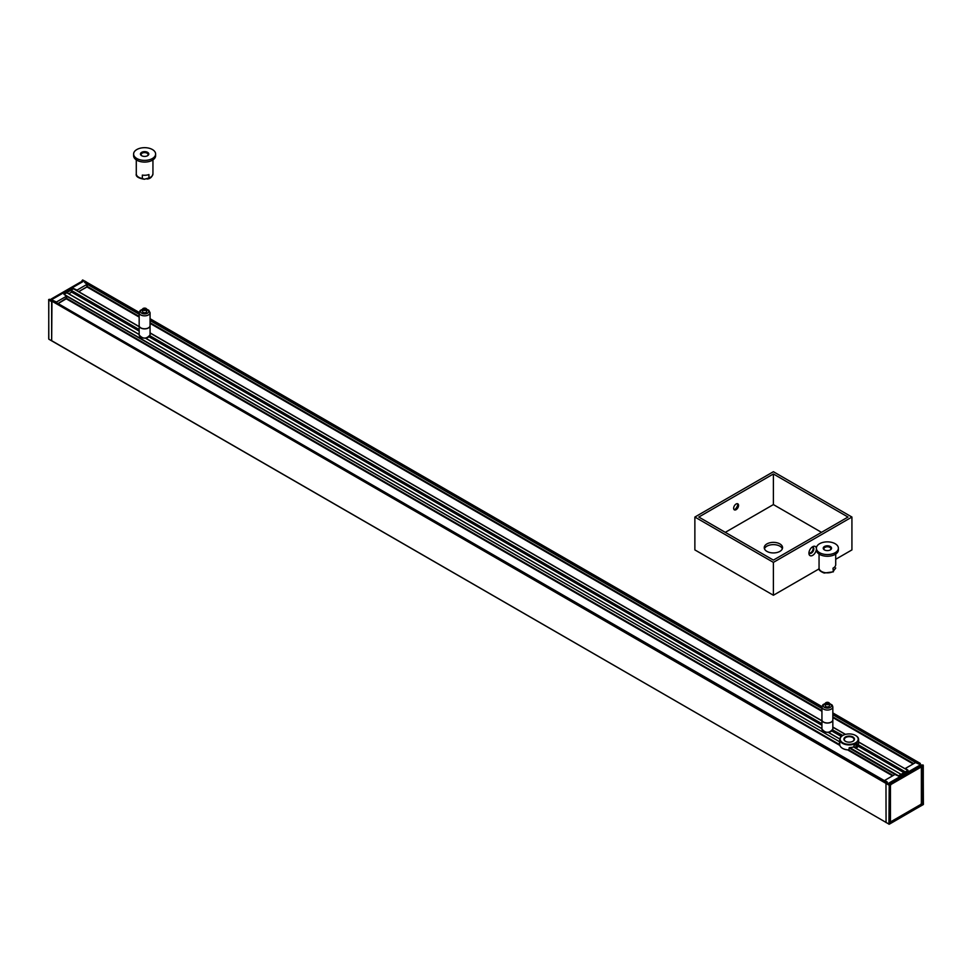 <?xml version="1.0" encoding="UTF-8"?>
<svg xmlns="http://www.w3.org/2000/svg" width="972" height="972" viewBox="0 0 972 972"><rect width="100%" height="100%" fill="white"/><g stroke="black" fill="none" stroke-linecap="round" stroke-linejoin="round"><path stroke-width="1.46" d="M907.982 770.456L858.871 742.244A9.72 5.613 180 0 1 857.851 744.491L858.24 746.253A9.72 5.613 180 0 1 855.931 748.27M901.141 774.368L853.538 746.982A9.72 5.613 180 0 1 849.649 747.565L848.459 750.396L892.551 775.85M839.735 743.471A9.72 5.613 0 0 0 839.456 744.71M66.315 298.829L839.48 745.208L839.468 741.685A9.72 5.613 180 0 1 839.735 740.64M66.667 296.193L839.468 741.685L64.018 294.334M907.775 770.468L905.151 772.339M900.995 774.38L898.541 775.802L849.649 747.565M73.751 288.951L139.166 326.726M53.144 300.858L887.363 782.351M887.157 782.375L885.978 783.396L887.448 782.205L884.848 780.309L894.969 774.465L898.25 775.972L908.067 770.298L905.454 768.402L915.575 762.558L918.856 764.065L920.253 763.372L919.16 763.895L832.834 714.056M53.144 300.713L51.966 301.199L48.6 299.838L51.662 301.709L51.662 340.698L51.966 301.199L885.978 783.396L886.063 822.567L885.978 783.396L888.918 785.097L890.218 784.586L889.222 784.586L889.016 824.268L923.279 804.245M886.27 822.555L48.807 339.179L48.722 300.008L49.9 299.327M64.225 294.115L66.886 292.803M139.166 313.579L84.637 282.427M84.843 282.208L85.937 281.686L84.552 282.378L87.152 284.274L77.031 290.118L73.751 288.611L63.933 294.285L66.546 296.181L56.425 302.013L53.144 300.518M86.022 281.868L139.178 312.425M921.213 767.552L921.213 765.426L922.1 765.936L922.683 803.565L922.1 765.936L923.279 765.596L923.279 804.585L888.918 824.086L889.222 784.586L51.966 301.199L52.84 300.688M68.733 293.787L71.624 292.11L71.005 290.203L73.459 288.781M81.903 282.074L81.903 280.847L83.082 280.847L81.903 280.847L82.486 280.167M51.662 340.698L885.978 822.385L51.966 340.868M48.722 338.657L48.807 299.473L51.662 299.668L82.778 281.698M83.082 280.167L139.178 312.559M49.317 299.327L50.775 299.777M920.338 763.555L832.834 712.901M889.514 824.086L923.4 804.415L923.193 765.061L920.338 764.915L888.918 783.055L920.63 765.426L920.63 767.163M921.189 803.723L921.808 804.075L890.097 822.385L890.097 784.756L888.918 783.736L890.218 784.586L890.097 822.045M832.834 713.035L920.253 763.372M855.737 743.531L856.672 743.422L855.652 747.261L854.424 747.322L853.914 745.816M845.591 741.369A4.86 2.807 180 0 1 844.316 739.473A4.86 2.807 180 0 1 847.317 736.885A4.86 2.807 180 0 1 852.602 737.493A4.86 2.807 180 0 1 854.036 739.473A4.86 2.807 180 0 1 852.748 741.369M855.153 747.82L855.846 747.602C857.887 744.746 857.887 743.373 855.846 743.471L853.89 745.901L853.987 747.152M842.651 735.537A9.441 5.455 -0 0 0 842.493 735.622A9.441 5.455 -0 0 0 839.735 739.473A9.441 5.455 -0 0 0 842.493 743.325A9.441 5.455 -0 0 0 852.784 744.503A9.441 5.455 -0 0 0 858.616 739.473A9.441 5.455 -0 0 0 855.846 735.622L855.846 735.622A9.441 5.455 -0 0 0 855.7 735.537M849.066 749.91A9.441 5.455 180 0 1 842.493 748.318L842.493 748.318A9.441 5.455 180 0 1 839.735 744.455L839.735 739.473M904.446 772.388L858.325 745.767A9.441 5.455 180 0 1 855.943 748.258M845.446 741.284A5.273 3.05 -0 0 0 852.906 741.284A5.273 3.05 -0 0 0 852.906 736.983A5.273 3.05 -0 0 0 845.446 736.983A5.273 3.05 -0 0 0 845.446 741.284L845.446 741.284M842.797 742.815A9.027 5.212 180 0 1 842.797 735.452A9.027 5.212 180 0 1 855.554 735.452A9.027 5.212 180 0 1 855.554 742.815A9.027 5.212 180 0 1 842.797 742.815M842.651 748.404A9.027 5.212 -0 0 0 842.797 748.489L842.797 748.489A9.027 5.212 -0 0 0 849.066 750.007M821.486 532.34L773.396 504.577L725.306 532.34M766.92 551.391A9.161 5.285 -0 0 0 776.907 552.533A9.161 5.285 -0 0 0 782.557 547.649A9.161 5.285 -0 0 0 779.872 543.907A9.161 5.285 -0 0 0 769.885 542.765A9.161 5.285 -0 0 0 764.235 547.649A9.161 5.285 -0 0 0 766.92 551.391M694.871 517.043L773.396 471.712L851.922 517.043L773.396 562.375L694.871 517.043L694.871 549.909L773.396 595.253L819.141 568.839M847.997 517.043L773.396 560.115L698.795 517.043L773.396 473.972L847.997 517.043M811.948 547.224A3.475 2.005 -60 0 1 813.114 547.309A3.475 2.005 -60 0 1 813.114 551.306A3.475 2.005 -60 0 1 809.652 553.311A3.475 2.005 -60 0 1 808.996 552.351M816.383 548.621A5.273 3.05 120 0 0 812.653 546.738A5.273 3.05 120 0 0 808.923 553.202A5.273 3.05 120 0 0 812.543 555.425A5.273 3.05 120 0 0 816.383 549.168M809.336 553.056A3.475 2.005 120 0 0 812.434 550.917A3.475 2.005 120 0 0 812.738 547.163M773.396 562.375L773.396 595.253M835.713 559.277L851.922 549.909L851.922 517.043M734.054 509.595A3.475 2.005 120 0 0 735.415 509.279A3.475 2.005 120 0 0 737.87 505.027A3.475 2.005 120 0 0 737.456 503.703M737.797 504.407A5.273 3.05 -60 0 1 734.844 509.535M733.641 508.259A3.475 2.005 -60 0 1 735.16 504.772A3.475 2.005 -60 0 1 737.833 503.836A3.475 2.005 -60 0 1 737.833 507.846A3.475 2.005 -60 0 1 734.358 509.85A3.475 2.005 -60 0 1 733.641 508.259M782.351 548.779A9.161 5.285 -0 0 0 779.872 546.167A9.161 5.285 -0 0 0 770.82 544.842A9.161 5.285 -0 0 0 764.442 548.779M773.396 473.972L773.396 504.577M921.079 767.43A1.385 0.802 -60 0 1 921.359 768.062L921.359 802.969A1.385 0.802 -60 0 1 920.387 804.67L891.421 821.389A1.385 0.802 -60 0 1 890.449 820.818L890.449 785.911A1.385 0.802 -60 0 1 891.421 784.21L920.387 767.491A1.385 0.802 -60 0 1 921.079 767.43L920.095 766.859A1.385 0.802 120 0 0 919.403 766.932L890.449 783.651A1.385 0.802 120 0 0 889.902 784.149M81.648 282.22L81.271 282.002A1.385 0.802 120 0 0 80.579 282.074L51.613 298.781A1.385 0.802 120 0 0 50.836 299.692M146.031 308.987A1.507 0.875 -0 0 0 144.075 308.489A1.507 0.875 -0 0 0 143.212 309.606A1.507 0.875 -0 0 0 143.236 309.655A1.507 0.875 -0 0 0 144.621 310.165A1.507 0.875 -0 0 0 145.994 309.655A1.507 0.875 -0 0 0 146.031 308.987M145.727 309.886A1.106 0.644 -0 0 0 143.504 309.886M146.529 308.877A2.053 1.179 -0 0 0 144.245 308.136A2.053 1.179 -0 0 0 142.568 309.303A2.053 1.179 -0 0 0 142.702 309.728A2.053 1.179 -0 0 0 144.986 310.457A2.053 1.179 -0 0 0 146.663 309.303A2.053 1.179 -0 0 0 146.529 308.877M146.529 311.137A2.053 1.179 180 0 1 146.663 311.562A2.053 1.179 180 0 1 144.986 312.729A2.053 1.179 180 0 1 142.702 311.988A2.053 1.179 180 0 1 142.568 311.562L142.568 309.303M150.065 325.681A5.443 3.147 180 0 1 150.065 325.729A5.443 3.147 180 0 1 145.35 328.852A5.443 3.147 180 0 1 139.166 325.729A5.443 3.147 180 0 1 139.166 325.681M139.166 325.62A5.443 3.147 -0 0 0 140.77 327.843A5.443 3.147 -0 0 0 145.35 328.743A5.443 3.147 -0 0 0 148.473 327.843A5.443 3.147 -0 0 0 150.065 325.62L150.065 312.705A5.443 3.147 180 0 1 145.35 315.815A5.443 3.147 180 0 1 139.166 312.705L139.166 325.62M148.424 327.868A5.31 3.062 180 0 1 148.376 327.904A5.31 3.062 180 0 1 145.326 328.767A5.31 3.062 180 0 1 140.867 327.904A5.31 3.062 180 0 1 140.819 327.868M133.614 154.026L133.614 155.727A10.996 6.354 -0 0 0 146.092 162.02A10.996 6.354 -0 0 0 155.617 155.727L155.617 154.026A10.996 6.354 -0 0 0 143.139 147.732A10.996 6.354 -0 0 0 133.614 154.026A10.996 6.354 -0 0 0 146.092 160.319A10.996 6.354 -0 0 0 155.617 154.026M145.18 156.407A4.167 2.406 180 0 1 141.669 155.727A4.167 2.406 180 0 1 140.673 153.26A4.167 2.406 180 0 1 144.063 151.644A4.167 2.406 180 0 1 148.352 152.956A4.167 2.406 180 0 1 147.562 155.727A4.167 2.406 180 0 1 145.18 156.407M147.294 155.86A3.475 2.005 -0 0 0 148.084 154.584A3.475 2.005 -0 0 0 144.16 152.604A3.475 2.005 -0 0 0 141.147 154.584A3.475 2.005 -0 0 0 141.936 155.86M144.354 179.249C138.291 178.216 135.594 176.418 136.287 173.854A8.323 4.811 -0 0 0 136.359 174.498A8.323 4.811 -0 0 0 142.349 178.484L144.354 179.249L148.935 177.973A8.323 4.811 -0 0 0 152.944 173.854C152.13 177.05 150.174 178.775 147.088 179.018M142.349 178.484L142.349 175.082A8.323 4.811 180 0 0 148.935 174.571L148.935 177.973M827.67 702.635A1.507 0.875 0 0 0 826.2 702.95A1.507 0.875 0 0 0 826.006 703.85A1.507 0.875 0 0 0 827.099 704.348A1.507 0.875 0 0 0 828.764 703.85A1.507 0.875 0 0 0 827.67 702.635M828.496 704.08A1.106 0.644 0 0 0 826.273 704.08M827.767 702.331A2.053 1.179 0 0 0 825.337 703.485A2.053 1.179 0 0 0 826.99 704.651A2.053 1.179 0 0 0 829.432 703.485A2.053 1.179 0 0 0 827.767 702.331M829.432 703.485L829.432 705.757A2.053 1.179 180 0 1 826.99 706.911A2.053 1.179 180 0 1 825.337 705.757L825.337 703.485M832.834 719.863A5.443 3.147 180 0 1 832.834 719.924A5.443 3.147 180 0 1 832.348 721.212A5.443 3.147 180 0 1 826.236 722.998A5.443 3.147 180 0 1 821.935 719.924A5.443 3.147 180 0 1 821.935 719.863M821.935 719.802A5.443 3.147 0 0 0 823.527 722.038A5.443 3.147 0 0 0 831.23 722.038A5.443 3.147 0 0 0 832.348 721.103A5.443 3.147 0 0 0 832.834 719.802L832.834 706.887A5.443 3.147 180 0 1 832.348 708.175A5.443 3.147 180 0 1 826.236 709.961A5.443 3.147 180 0 1 821.935 706.887L821.935 719.802M831.182 722.062A5.31 3.062 180 0 1 831.133 722.087A5.31 3.062 180 0 1 823.624 722.087A5.31 3.062 180 0 1 823.576 722.062M816.383 548.208L816.383 549.909A10.996 6.354 0 0 0 825.07 556.118A10.996 6.354 0 0 0 837.414 552.521A10.996 6.354 0 0 0 838.386 549.909L838.386 548.208A10.996 6.354 0 0 0 829.687 541.999A10.996 6.354 0 0 0 817.355 545.608A10.996 6.354 0 0 0 816.383 548.208A10.996 6.354 0 0 0 825.07 554.417A10.996 6.354 0 0 0 837.414 550.82A10.996 6.354 0 0 0 838.386 548.208M831.182 549.204A4.167 2.406 180 0 1 830.331 549.909A4.167 2.406 180 0 1 824.438 549.909A4.167 2.406 180 0 1 823.588 547.224A4.167 2.406 180 0 1 829.092 546.021A4.167 2.406 180 0 1 831.182 549.204M830.064 550.055A3.475 2.005 0 0 0 830.55 549.605A3.475 2.005 0 0 0 830.853 548.779A3.475 2.005 0 0 0 828.108 546.823A3.475 2.005 0 0 0 824.22 547.953A3.475 2.005 0 0 0 823.916 548.779A3.475 2.005 0 0 0 824.706 550.055M835.713 554.064L835.713 564.708A8.323 4.811 180 0 1 832.98 568.207L833.417 571.815L824.183 573.043C820.064 571.39 818.351 569.726 819.056 568.049A8.323 4.811 0 0 0 823.964 572.435A8.323 4.811 0 0 0 832.98 571.609L835.713 568.11A8.323 4.811 0 0 0 835.713 568.049A8.323 4.811 0 0 0 835.713 567.988M819.056 564.586L819.056 567.988A8.323 4.811 0 0 0 819.056 568.049L819.056 554.064M86.933 286.922L139.166 317.091M150.065 323.384L821.935 711.285M832.834 717.567L913.17 763.956M905.321 771.889L857.851 744.491M904.847 772.157L857.741 744.965M903.972 772.667L858.24 746.253M893.147 775.51L849.066 750.068M849.066 747.918L895.018 774.441M839.456 744.516L66.606 298.319M150.065 333.019L821.935 720.908M832.834 727.202L845.324 734.419M839.759 739.024L827.986 732.232M821.935 728.733L145.229 338.037M139.166 334.55L66.679 292.694M913.753 763.615L832.834 716.886M821.935 710.605L150.065 322.704M139.166 316.41L87.225 286.412M87.273 284.298L139.166 314.26M150.065 320.553L821.935 708.442M832.834 714.736L915.624 762.534M821.935 707.762L150.065 319.873M150.065 318.852L821.935 706.753M842.797 735.452L832.639 729.923M821.935 723.751L149.882 335.741M139.166 329.557L71.005 290.203M842.044 735.901L832.433 730.349M821.935 724.286L149.676 336.166M139.166 330.103L70.847 290.652M841.679 736.156L832.178 730.677M821.935 724.76L149.421 336.482M139.166 330.565L71.782 291.661M841.29 736.472L831.838 731.017M821.935 725.294L149.068 336.822M139.166 331.112L71.624 292.11M78.647 291.636L86.678 287.141L87.152 284.274L86.763 286.947L78.635 291.636M58.028 303.543L66.667 297.991L66.546 296.181L66.145 298.841L58.028 303.531M51.382 299.777L82.778 281.564M50.483 299.668L51.662 299.668M83.082 281.528L83.082 280.847M87.273 284.103L87.152 286.266M78.756 291.709L86.763 286.947M66.667 296.01L66.546 298.161M58.15 303.604L66.145 298.841M888.918 824.086L885.978 822.385M890.218 822.105L890.692 822.725L922.1 804.585L921.359 803.139M920.338 764.915L921.517 764.915M888.918 783.055L888.918 783.736M922.1 804.585L922.683 803.565M891.421 784.21L890.449 783.651M919.403 766.932L920.387 767.491M52.281 299.169L51.613 298.781M80.579 282.074L81.235 282.451M150.065 325.729L150.065 334.915A5.443 3.147 180 0 1 145.35 338.025A5.443 3.147 180 0 1 139.166 334.915L139.166 325.729M148.339 337.211A5.103 2.94 180 0 1 145.302 338.11A5.103 2.94 180 0 1 140.891 337.211M142.568 309.546A4.058 2.345 -0 0 0 140.782 312.328A4.058 2.345 -0 0 0 145.168 313.883A4.058 2.345 -0 0 0 148.595 312.024A4.058 2.345 -0 0 0 146.663 309.546M832.834 719.924L832.834 729.097A5.443 3.147 180 0 1 832.348 730.397A5.443 3.147 180 0 1 826.236 732.183A5.443 3.147 180 0 1 821.935 729.097L821.935 719.924M831.109 731.394A5.103 2.94 180 0 1 823.661 731.394M825.337 703.728A4.058 2.345 0 0 0 823.685 704.797A4.058 2.345 0 0 0 825.714 707.895A4.058 2.345 0 0 0 831.084 706.717A4.058 2.345 0 0 0 829.432 703.728M907.897 770.395L858.884 742.11M901.08 774.332L853.72 746.994M845.494 734.37L832.834 727.068M821.935 720.774L150.065 332.874M139.166 326.58L73.665 288.769M887.278 782.302L53.047 300.664M821.948 706.608L150.065 318.707M839.772 738.939L828.351 732.341M821.935 728.636L145.581 338.159M139.166 334.453L66.825 292.681M81.782 282.135L82.571 279.985L85.937 281.686M858.616 743.301L858.616 739.473M146.663 311.562L146.663 309.303M150.065 334.915C146.432 339.167 142.799 339.167 139.166 334.915M150.065 312.705L148.752 310.214L146.663 309.23M142.58 309.23L140.175 310.493L139.166 312.705M152.944 173.854L152.944 159.87M136.287 173.854L136.287 159.87M832.834 729.097C829.201 733.362 825.568 733.362 821.935 729.097M832.834 706.887L832.226 705.125L829.42 703.412M825.337 703.412L822.944 704.676L821.935 706.887"/></g></svg>
